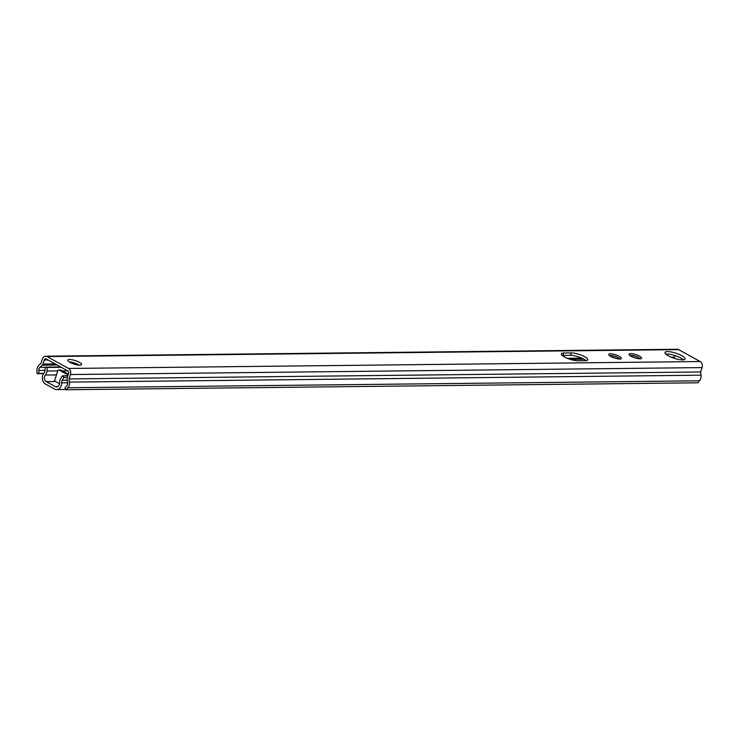 <?xml version="1.0" encoding="UTF-8"?>
<svg xmlns="http://www.w3.org/2000/svg" width="739" height="739" viewBox="0 0 739 739"><rect width="100%" height="100%" fill="white"/><g stroke="black" fill="none" stroke-linecap="round" stroke-linejoin="round"><path stroke-width="1.11" d="M44.044 373.047A6.596 5.071 -90.6 0 0 45.476 384.049L54.584 389.083A6.596 5.071 -90.6 0 0 56.626 389.61A6.596 5.071 -90.6 0 0 61.623 382.857A3.963 3.048 89.4 0 1 62.279 380.28L64.007 377.463L62.418 375.809L60.69 378.627A6.596 5.071 -90.6 0 0 59.591 382.913A3.963 3.048 89.4 0 1 56.589 386.968A3.963 3.048 89.4 0 1 55.37 386.654L46.261 381.62A3.963 3.048 89.4 0 1 45.375 375.052A6.596 5.071 -90.6 0 0 46.954 371.033L47.296 367.449L45.282 367.107L44.931 370.839A3.566 2.744 89.4 0 1 44.044 373.047M58.704 369.925L60.395 369.906A1.321 1.016 89.4 0 1 60.801 370.017L59.111 370.036A1.321 1.016 -90.6 0 0 57.79 370.729L54.575 380.659A3.963 3.048 -90.6 0 0 55.554 381.518L46.261 381.62M59.545 383.726L55.554 381.518M60.801 370.017L68.367 374.193M59.111 370.036L68.108 375.006M60.626 366.941L45.282 367.107M61.254 367.292L47.296 367.449M67.868 375.754L62.418 375.809M67.323 377.426L64.007 377.463M66.131 389.739L697.708 382.802L699.464 380.807A6.208 4.767 -90.6 0 0 701.025 375.19L700.637 371.976L702.05 367.597A4.619 3.547 -90.6 0 0 700.147 361.537L678.624 349.63A4.619 3.547 -90.6 0 0 677.201 349.261L45.615 356.198A4.619 3.547 -90.6 0 0 42.391 359.006L40.978 363.394L38.945 365.26A6.208 4.767 -90.6 0 0 36.95 370.645L37.079 373.675L38.927 373.444L38.797 370.415A3.566 2.744 89.4 0 1 39.943 367.32L42.28 365.177A2.642 2.032 -90.6 0 0 42.973 364.05L44.266 360.041A1.977 1.524 89.4 0 1 46.252 358.997L67.776 370.895A1.977 1.524 89.4 0 1 68.588 373.5L67.295 377.5A2.642 2.032 -90.6 0 0 67.166 378.931L67.618 382.617A3.566 2.744 89.4 0 1 66.722 385.85L64.967 387.846L66.131 389.739L67.877 387.744A6.208 4.767 -90.6 0 0 69.438 382.118L69.05 378.913L70.464 374.534A4.619 3.547 -90.6 0 0 68.561 368.465L47.037 356.567A4.619 3.547 -90.6 0 0 45.615 356.198M673.894 358.212A2.642 2.032 -90.6 0 0 674.559 357.113L675.049 355.588M681.783 355.671A10.558 2.697 -162.1 0 1 685.081 358.988A10.558 2.697 -162.1 0 1 678.744 359.487A10.558 2.697 -162.1 0 1 668.278 355.819A10.558 2.697 -162.1 0 1 664.98 352.494A10.558 2.697 -162.1 0 1 671.317 351.995A10.558 2.697 -162.1 0 1 681.783 355.671M79.332 362.286A7.261 1.857 -162.1 0 1 81.595 364.567A7.261 1.857 -162.1 0 1 77.244 364.909A7.261 1.857 -162.1 0 1 70.048 362.387A7.261 1.857 -162.1 0 1 67.776 360.105A7.261 1.857 -162.1 0 1 72.136 359.764A7.261 1.857 -162.1 0 1 79.332 362.286M585.371 360.687A9.903 2.531 17.9 0 0 587.773 359.847A9.903 2.531 17.9 0 0 582.101 355.496A9.903 2.531 17.9 0 0 571.33 352.919L563.737 353.002A9.903 2.531 17.9 0 0 561.335 353.842A9.903 2.531 17.9 0 0 566.998 358.193A9.903 2.531 17.9 0 0 577.769 360.771L585.371 360.687M665.784 354.092A10.558 2.697 -162.1 0 1 681.007 358.092A10.558 2.697 -162.1 0 1 683.492 359.819M69.281 361.925A7.261 1.857 -162.1 0 1 78.546 364.715A7.261 1.857 -162.1 0 1 79.313 365.168M562.222 355.477A9.903 2.531 -162.1 0 1 562.952 355.431L570.545 355.348A9.903 2.531 -162.1 0 1 586.092 360.641M700.637 371.976L69.05 378.913M43.767 373.389L38.927 373.444M43.619 373.601L37.079 373.675M56.432 374.932L45.375 375.052M57.808 386.626L55.37 386.654M67.637 382.793L61.623 382.857M67.6 370.802L62.335 370.858M57.725 370.913L46.954 371.033M67.323 380.225L62.279 380.28M678.624 349.63L47.037 356.567M700.147 361.537L68.561 368.465M631.124 356.226A6.596 1.69 -162.1 0 1 630.672 353.593A6.596 1.69 -162.1 0 1 639.568 356.133A6.596 1.69 -162.1 0 1 640.029 358.766A6.596 1.69 -162.1 0 1 631.124 356.226M610.857 356.447A6.596 1.69 -162.1 0 1 610.405 353.815A6.596 1.69 -162.1 0 1 619.3 356.355A6.596 1.69 -162.1 0 1 619.762 358.988A6.596 1.69 -162.1 0 1 610.857 356.447M702.05 367.597L70.464 374.534M701.025 375.19L69.438 382.118M699.464 380.807L67.877 387.744M48.072 360.004L44.266 360.041M674.559 357.113L671.067 357.149M581.805 358.129L567.229 358.295M76.357 363.68L73.013 363.717M55.148 363.911L42.973 364.05M584.013 359.228L570.222 359.376M78.657 364.77L76.68 364.798M57.125 365.011L42.28 365.177M45.264 367.265L39.943 367.32M44.977 370.341L38.797 370.415M570.545 355.348L571.33 352.919M562.952 355.431L563.737 353.002M630.191 355.505A5.284 1.349 -162.1 0 1 638.33 357.353A5.284 1.349 -162.1 0 1 639.928 358.646M609.924 355.727A5.284 1.349 -162.1 0 1 618.063 357.574A5.284 1.349 -162.1 0 1 619.661 358.868M65.983 389.508L56.626 389.61M639.983 359.015L640.316 358.581C639.244 359.034 636.27 358.267 631.374 356.281L629.914 355.219L629.933 355.773M619.716 359.237L620.049 358.803C618.986 359.256 616.003 358.489 611.107 356.503L609.647 355.441L609.666 355.995"/></g></svg>
